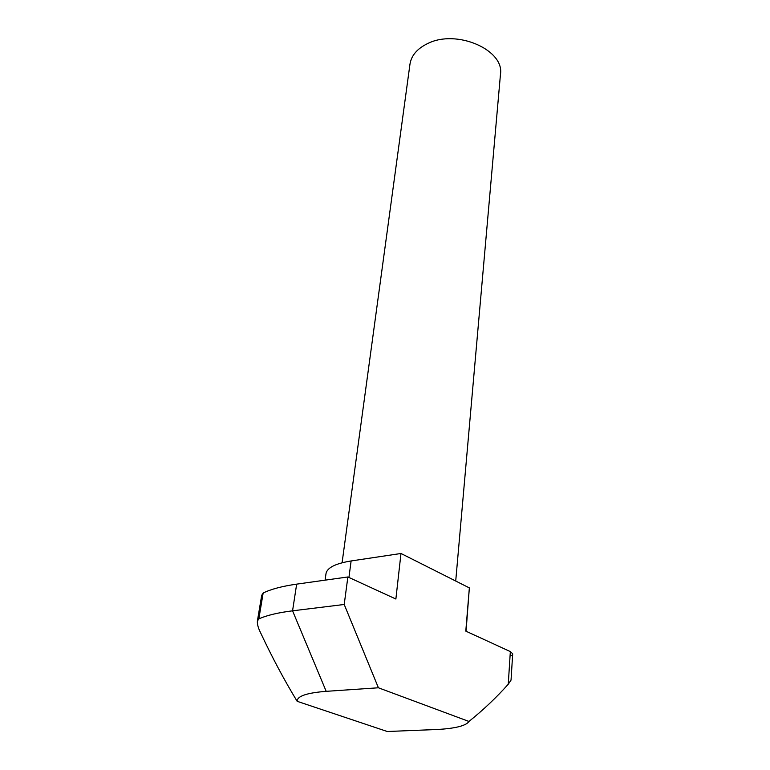 <?xml version="1.0" encoding="UTF-8"?>
<svg xmlns="http://www.w3.org/2000/svg" width="770" height="770" viewBox="0 0 770 770"><rect width="100%" height="100%" fill="white"/><g stroke="black" fill="none" stroke-linecap="round" stroke-linejoin="round"><path stroke-width="1.16" d="M455.715 581.032L500.462 74.392C504.725 49.963 456.62 28.837 427.677 43.544C417.244 48.587 411.334 55.479 409.958 64.247L342.082 562.764M325.075 580.157L325.999 573.66C327.067 567.75 335.45 563.515 351.12 560.955L400.987 553.486L469.353 587.895L466.052 631.246M297.143 701.306C297.008 696.196 306.691 692.875 326.191 691.335L292.561 610.822L344.209 604.479L378.407 687.783L468.949 721.452C467.371 723.916 463.107 725.86 456.186 727.303C450.411 728.478 443.299 729.238 434.838 729.585L387.252 731.5L297.143 701.306C284.13 679.862 271.897 656.916 260.453 632.478C258.2 627.974 257.17 624.181 257.382 621.101L258.836 618.907L262.204 598.713L261.685 595.374L257.382 621.101M469.353 587.895L465.792 631.121L510.346 651.584L512.695 653.778L511.039 680.103L508.258 684.232L510.115 655.126L512.127 655.549L512.628 654.827M400.987 553.486L395.876 599.022L347.867 576.971L344.209 604.479M468.949 721.452C483.291 709.959 496.39 697.553 508.258 684.232M261.685 595.374L263.147 593.025C270.953 589.185 282.128 586.22 296.662 584.141L347.867 576.971M296.662 584.141L292.561 610.822C277.903 612.66 266.661 615.355 258.836 618.907M326.191 691.335L378.407 687.783M348.935 577.462L351.12 560.955M510.115 655.126L510.346 651.584M263.147 593.025L262.204 598.713"/></g></svg>
